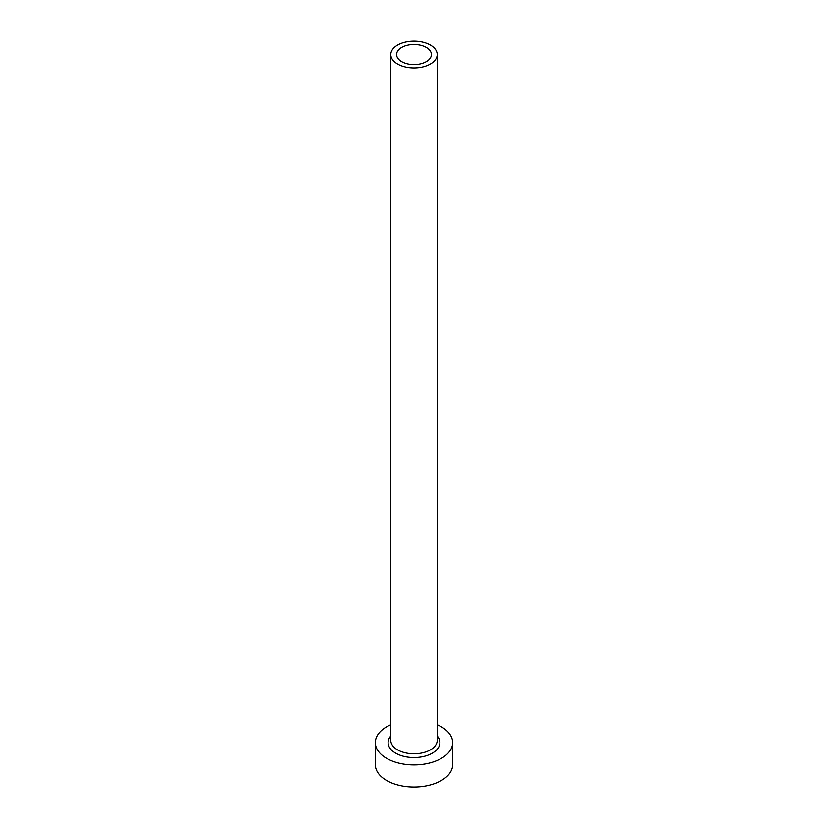 <?xml version="1.0" encoding="UTF-8"?>
<svg xmlns="http://www.w3.org/2000/svg" width="828" height="828" viewBox="0 0 828 828"><rect width="100%" height="100%" fill="white"/><g stroke="black" fill="none" stroke-linecap="round" stroke-linejoin="round"><path stroke-width="1.24" d="M426.296 47.434A17.398 10.039 0 0 0 407.345 45.25A17.398 10.039 0 0 0 396.602 54.534A17.398 10.039 0 0 0 401.704 61.634A17.398 10.039 0 0 0 420.655 63.808A17.398 10.039 0 0 0 431.398 54.534A17.398 10.039 0 0 0 426.296 47.434M397.595 64.004A23.194 13.393 0 0 0 422.88 66.902A23.194 13.393 0 0 0 437.194 54.534A23.194 13.393 0 0 0 430.405 45.064A23.194 13.393 0 0 0 405.12 42.166A23.194 13.393 0 0 0 390.806 54.534A23.194 13.393 0 0 0 397.595 64.004M390.806 724.759A38.657 22.315 0 0 0 375.343 742.612A38.657 22.315 0 0 0 386.666 758.396A38.657 22.315 0 0 0 428.79 763.24A38.657 22.315 0 0 0 452.657 742.612A38.657 22.315 0 0 0 441.334 726.839A38.657 22.315 0 0 0 437.194 724.759M375.343 742.612L375.343 764.71A38.657 22.315 0 0 0 386.666 780.493A38.657 22.315 0 0 0 428.79 785.327A38.657 22.315 0 0 0 452.657 764.71L452.657 742.612M437.194 735.957A25.896 14.956 180 0 1 429.121 754.753A25.896 14.956 180 0 1 395.691 753.19A25.896 14.956 180 0 1 390.806 735.957M390.806 54.534L390.806 740.408A23.194 13.393 0 0 0 397.595 749.878A23.194 13.393 0 0 0 422.88 752.776A23.194 13.393 0 0 0 437.194 740.408L437.194 54.534"/></g></svg>
